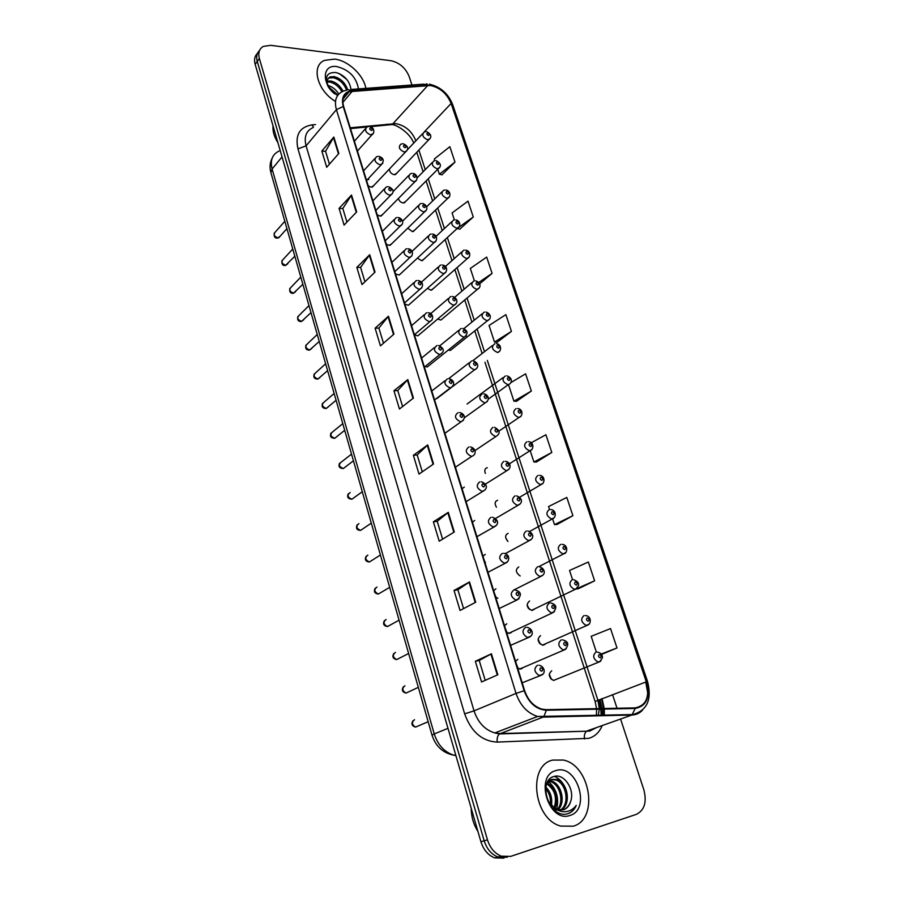 <?xml version="1.0" encoding="UTF-8"?>
<svg xmlns="http://www.w3.org/2000/svg" width="904" height="904" viewBox="0 0 904 904"><rect width="100%" height="100%" fill="white"/><g stroke="black" fill="none" stroke-linecap="round" stroke-linejoin="round"><path stroke-width="1.36" d="M377.205 214.824L380.2 216.112L382.776 214.35M386.291 244.148L389.296 245.402L391.861 243.628M395.511 273.901L399.195 275.076L401.071 273.336M404.856 304.094L408.416 305.258L410.416 303.484M414.394 334.774L417.772 335.881L419.897 334.096M425.083 366.538L427.264 366.967L429.513 365.159M436.44 398.528L439.276 396.709M464.328 487.086L462.057 488.714M474.702 520.467L472.43 522.173M485.222 554.367L482.962 556.163M495.923 588.809L493.652 590.685M495.708 597.318L497.889 598.256M506.782 623.794L504.522 625.749M506.602 632.484L509.754 633.365M517.822 659.344L515.551 661.378M517.676 668.226L520.84 669.073M368.832 179.478L367.171 179.873M368.244 185.919L371.239 187.23L373.827 185.501M398.381 198.518C399.206 201.072 400.845 202.564 403.308 202.982L405.76 201.366M407.772 228.158L412.405 231.639L414.834 230M417.445 258.103L421.626 260.702L424.044 259.041M427.4 288.41L430.971 290.195L433.378 288.512M437.66 319.067L440.881 320.072L442.836 318.423M448.305 350.063L450.373 350.436L452.441 348.774M467.085 404.02L503.008 377.669M487.29 467.696C484.838 468.385 484.205 470.283 485.403 473.391M497.618 500.262C494.782 501.358 494.386 503.675 496.454 507.212M508.104 533.337C504.884 535.032 504.839 537.733 507.969 541.439M518.76 566.91C515.167 569.633 515.642 572.661 520.195 575.984M529.574 601.002C525.913 604.234 526.58 607.352 531.575 610.358L532.535 610.336M540.558 635.636C536.919 638.891 537.552 642.055 542.457 645.14L543.564 645.106M551.722 670.824C548.106 674.09 548.705 677.311 553.508 680.463L556.502 679.22M389.398 169.025C389.545 172.042 391.195 173.952 394.347 174.732L396.822 173.139M511.042 632.755L511.766 631.896M521.857 668.621L522.749 667.694M459.989 381.251L462.181 379.59M533.846 609.691L534.456 608.946M544.637 644.631L545.394 643.806M507.641 541.157L505.72 537.801M529.292 609.296L527.1 604.866M540.309 644.1L538.083 639.252M551.463 679.435L549.27 674.237M485.437 562.83L484.205 560.186M496.262 597.691L494.714 594.109M507.133 632.845L505.381 628.551M518.15 668.553L516.229 663.547M334.536 59.099L324.457 60.398C310.931 65.755 317.112 90.389 334.988 101.101C317.112 90.389 310.931 65.755 324.457 60.398L334.536 59.099C348.142 60.5 363.713 75.122 365.849 88.366C363.713 75.122 348.142 60.5 334.536 59.099M552.739 760.094C527.473 765.134 533.326 819.024 560.683 826.086L573.305 826.177C599.092 819.137 590.369 765.236 563.373 760.061L552.739 760.094C527.473 765.134 533.326 819.024 560.683 826.086L573.305 826.177C599.092 819.137 590.369 765.236 563.373 760.061L552.739 760.094M430.406 85.507C440.011 87.564 446.904 93.553 451.119 103.474L646.292 681.842C649.953 696.95 646.236 705.64 635.139 707.889L546.231 709.663L541.993 709.143C533.835 706.578 528.049 700.408 524.625 690.633L343.656 106.548C341.701 99.124 343.531 94.174 349.136 91.722L430.406 85.507M430.27 85.1L352.21 90.603C344.028 91.892 341.034 97.191 343.226 106.502L524.173 690.735C528.761 702.996 536.151 709.493 546.332 710.239L635.252 708.453C646.62 706.137 650.428 697.233 646.688 681.74L451.491 103.519C447.186 93.349 440.112 87.202 430.27 85.1M257.425 53.415C254.668 56.014 253.911 59.653 255.154 64.308L480.917 841.714L484.182 840.799C486.793 848.946 491.392 854.359 497.98 857.037L507.302 857.252L497.98 857.037C491.392 854.359 486.793 848.946 484.182 840.799L257.256 61.404L484.182 840.799L487.471 839.872C490.092 848.054 494.703 853.478 501.302 856.167L510.647 856.393L636.337 814.368C644.484 810.266 646.993 802.074 643.863 789.802L620.573 719.042M259.527 50.5C256.759 53.099 256.001 56.737 257.256 61.404C256.001 56.737 256.759 53.099 259.527 50.5M578.255 588.764L594.617 580.831L588.346 562.017L569.554 570.481L572.548 579.588M557.079 524.444L572.899 515.698L566.808 497.437L548.558 506.556L549.519 509.494M536.524 461.978L551.813 452.463L545.903 434.734L531.168 442.813M441.988 174.788L454.983 162.098L449.853 146.697L434.349 158.957L434.903 160.641M459.865 229.096L473.278 216.971L468.001 201.14L452.09 212.948L454.362 219.875M497.121 342.277L511.438 331.372L505.856 314.637L489.064 325.474L494.511 342.062L497.302 342.3M516.546 401.274L531.337 391.048L525.586 373.827L510.884 382.607M617.025 708.25L612.539 694.634M411.953 84.999L409.162 76.535C405.557 67.89 399.466 62.613 390.89 60.704L270.691 45.336L263.358 46.386C259.245 48.782 257.911 52.816 259.369 58.5L487.471 839.872M454.294 532.015L439.22 541.213L433.378 521.823L448.294 512.365L454.294 532.015M475.707 602.245L460.046 610.471L454.034 590.459L469.515 581.95L475.707 602.245M497.821 674.768L481.561 681.966L475.346 661.299L491.426 653.807L497.821 674.768M393.941 334.118L380.437 345.859L375.115 328.163L388.471 316.208L393.941 334.118M375.024 272.093L362.007 284.579L356.831 267.392L369.725 254.713L375.024 272.093M356.662 211.898L344.096 225.073L339.079 208.383L351.52 195.027L356.662 211.898M338.842 153.443L326.706 167.263L321.835 151.058L333.847 137.058L338.842 153.443M433.547 463.989L419.015 474.091L413.365 455.288L427.739 444.937L433.547 463.989M413.433 398.054L399.444 409.003L393.952 390.765L407.806 379.59L413.433 398.054M601.533 654.439L617.003 647.953L610.539 628.562L591.193 636.326L596.335 651.976M479.606 283.924L492.092 273.37L486.668 257.098L470.329 268.443L474.408 280.861M393.952 390.765L397.76 390.562M402.585 406.54L397.749 390.505L407.806 379.59M413.365 455.288L417.196 454.938M422.281 471.82L417.173 454.893L427.739 444.937M321.835 151.058L325.576 151.33M329.44 164.155L325.553 151.262L333.847 137.058M339.079 208.383L342.842 208.553M346.933 222.101L342.819 208.485L351.52 195.027M356.831 267.392L360.617 267.448M364.933 281.765L360.594 267.381L369.725 254.713M375.115 328.163L378.912 328.084M383.477 343.215L378.889 328.028L388.471 316.208M475.346 661.299L479.222 660.474M485.211 680.35L479.21 660.451L491.426 653.807M454.034 590.459L457.887 589.792M463.571 608.618L457.876 589.77L469.515 581.95M433.378 521.823L437.22 521.325M442.598 539.146L437.208 521.28L448.294 512.365M531.337 391.048L513.935 401.184L508.511 384.675M513.935 401.184L516.715 401.286M511.438 331.372L494.511 342.062M492.092 273.37L478.702 282.477M473.278 216.971L457.187 228.475M457.254 228.655L460.046 229.13M454.983 162.098L439.367 174.235L437.739 169.274M439.367 174.235L442.169 174.822M551.813 452.463L533.925 462.023L530.23 450.78M533.925 462.023L536.693 461.967M572.899 515.698L554.491 524.625L552.615 518.919M554.491 524.625L557.259 524.433M594.617 580.831L576.876 588.572M576.334 589.012L578.436 588.741M617.003 647.953L601.262 654.044M480.917 841.714C483.516 849.839 488.103 855.229 494.669 857.896L503.98 858.111M326.796 81.134L330.728 80.987C335.994 82.275 340.119 85.688 343.102 91.214M326.751 82.015L329.858 82.061C334.887 83.27 338.921 86.501 341.949 91.733M334.559 93.801C326.231 86.66 324.683 81.044 329.915 76.919L334.243 76.637C340.706 78.388 345.181 82.761 347.678 89.733M326.389 80.49L329.045 78.004L333.361 77.733C339.452 79.337 343.859 83.417 346.548 89.982M327.813 85.405C332.288 86.66 335.949 89.53 338.819 94.016M328.875 87.078L337.926 95.044M344.424 95.451L344.548 97.18M348.085 92.174L348.108 92.942M347.147 92.705L347.215 94.016M343.554 97.225L344.571 97.18M358.459 88.908C356.425 77.247 349.226 69.811 336.876 66.602C321.169 63.89 321.564 86.253 337.667 95.406M350.989 89.53C349.645 80.919 344.639 75.247 335.972 72.523C326.943 72.117 324.4 76.704 328.333 86.264M273.019 125.814C272.567 131.249 274.206 136.877 277.923 142.708M339.192 73.552L346.933 79.575M570.571 801.645C575.226 789.712 564.13 773.508 554.559 776.355C536.852 779.756 548.807 818.708 567.091 813.905L567.972 813.656C571.723 812.38 574.492 809.622 576.266 805.396C573.52 809.035 570.006 811.125 565.734 811.656C562.073 811.995 558.502 810.922 555.033 808.425L557.915 809.713L563.587 809.735C567.023 808.538 569.351 805.837 570.571 801.645C569.068 805.893 566.548 808.639 563.011 809.894M555.033 808.425L547.734 800.786M546.717 783.926L551.937 779.384L556.819 779.485C567.667 782.209 571.803 804.458 561 810.154M556.785 810.04L552.355 807.984M548.129 781.056L550.626 779.802M545.88 787.158C550.717 792.085 552.547 798.266 551.395 805.701M545.688 788.661C549.395 793.045 550.954 798.356 550.366 804.605M547.202 783.079C556.209 788.763 558.808 797.204 555.011 808.413M546.75 783.858C554.796 789.486 557.271 797.497 554.163 807.905M549.304 780.74L551.598 781.146C561.169 783.598 566.164 802.097 558.13 809.781M548.739 781.214L550.299 781.564C559.565 783.949 564.672 801.532 557.384 809.543M551.112 779.677L555.508 779.903C566.028 782.559 570.447 803.848 560.299 810.142M556.005 770.57C534.117 775.542 548.728 823.431 569.972 815.453C591.453 809.521 576.775 763.304 556.005 770.57M471.199 808.278C471.266 816.662 473.515 824.425 477.967 831.544M576.266 805.396C574.164 809.792 571.17 812.606 567.294 813.849M554.468 776.378C558.389 778.061 561.576 781.056 564.028 785.339M548.412 781.542C556.514 788.729 559.26 797.972 556.627 809.249M451.119 103.474L424.021 132.142M415.411 141.295L415.863 140.775C411.874 131.148 405.173 125.43 395.76 123.633L350.232 127.792M601.962 698.645L601.838 699.696M601.894 708.555L600.132 699.956L601.544 698.803M602.267 699.583L604.222 708.51M604.279 709.075L604.392 715.674M602.211 725.55C599.442 732.229 594.99 736.489 588.866 738.319L497.234 742.105C482.024 741.246 471.153 731.822 464.645 713.844L297.97 148.855C294.964 135.046 299.597 127.057 311.88 124.91L315.53 124.571M635.252 708.453L631.896 715.019L587.419 730.805L590.922 730.285L596.007 727.754M602.923 715.708L603.443 709.086M603.42 708.521L601.68 699.221M350.876 89.462L423.422 84.162L427.615 85.032M598.685 699.888L600.776 708.578M600.855 709.143L601.149 715.742M524.173 690.735L516.037 693.413L336.401 109.644L343.226 106.502M546.332 710.239L543.869 716.657L537.586 716.465C527.45 713.233 520.263 705.549 516.037 693.413L474.046 710.872C478.001 722.567 484.917 729.923 494.804 732.952L500.138 733.539L586.673 731.189C584.73 732.828 583.995 735.427 584.481 738.986M312.999 127.622C306.151 130.797 303.846 136.877 306.083 145.849L336.401 109.644C333.994 100.423 336.265 94.276 343.204 91.18L348.063 89.677L352.21 90.603M642.574 710.058C639.693 713.222 636.134 714.872 631.896 715.019L543.033 717.121L499.415 733.946C497.539 735.653 496.804 738.376 497.234 742.105M646.439 682.271L645.829 682.509L647.818 693.515M646.688 681.74L647.603 681.672L452.712 104.683L451.491 103.519M259.369 58.5L255.154 64.308M297.97 148.855L306.083 145.849L474.046 710.872L464.645 713.844M311.88 124.91L313.473 127.046M598.222 715.821L599.295 709.177M599.295 708.6L597.883 700.193L487.324 360.425M646.292 681.842L595.114 701.504L484.962 362.233M484.487 351.679L477.109 329.011M474.238 320.208L467.04 298.06M464.147 289.201L457.119 267.573M454.215 258.646L447.344 237.549M444.418 228.542L437.717 207.965M434.756 198.869L428.236 178.811M425.242 169.624L418.891 150.087M427.818 85.439L392.2 124.537L370.301 126.673M352.413 91.033L342.865 102.434M386.46 124.277L392.2 124.537C396.314 124.786 409.806 132.481 413.727 143.069M598.979 700.826L598.143 701.041M412.992 398.393L407.388 379.974M393.511 334.491L388.076 316.626M374.618 272.488L369.34 255.165M356.278 212.316L351.147 195.501M338.458 153.883L333.486 137.555M433.084 464.306L427.298 445.299M453.819 532.309L447.83 512.681M475.21 602.505L469.04 582.232M497.313 674.994L490.928 654.055M278.997 151.092C272.319 154.347 270.013 160.324 272.093 169.014L282.048 156.9M432.022 735.167L270.917 172.743L272.093 169.014L434.248 733.935L447.988 728.319M455.661 754.738L454.215 755.292C443.073 753.134 435.671 746.421 432.022 735.144L434.248 733.935C437.943 745.212 444.598 752.331 454.215 755.292L455.921 755.642M455.876 755.507L455.074 754.964M430.134 138.504L427.739 139.815C422.835 137.589 421.614 135.024 424.078 132.12L425.682 131.634M427.648 132.911C426.372 133.645 426.654 134.504 428.507 135.51C429.784 134.786 429.49 133.916 427.648 132.911M406.924 150.697L404.416 152.098C399.353 149.838 398.133 147.216 400.732 144.233L402.314 143.759M405.173 147.725C406.495 146.968 406.212 146.075 404.314 145.058C402.981 145.815 403.263 146.708 405.173 147.725M284.816 221.277L275.268 232.079C273.223 234.464 274.104 236.373 277.901 237.831L280.025 236.351M373.386 133.442L370.742 134.911C365.623 132.673 364.357 130.04 366.934 127.012L368.696 126.481M371.465 130.47C372.843 129.724 372.561 128.831 370.617 127.792C369.239 128.537 369.51 129.43 371.465 130.47M439.66 167.534L437.276 168.856C432.281 166.596 431.084 163.986 433.694 161.036L435.129 160.618M437.197 161.918C435.92 162.686 436.203 163.567 438.056 164.562C439.333 163.793 439.05 162.912 437.197 161.918M449.311 196.993L446.96 198.338C441.864 196.021 440.7 193.366 443.457 190.382L444.723 190.021M446.881 191.354C445.604 192.156 445.898 193.049 447.762 194.032C449.028 193.23 448.734 192.337 446.881 191.354M459.119 226.904L456.791 228.249C451.593 225.887 450.452 223.186 453.379 220.169L454.441 219.864M456.712 221.231C455.435 222.079 455.729 222.983 457.605 223.955C458.87 223.107 458.577 222.203 456.712 221.231M469.063 257.256L466.758 258.612C461.469 256.194 460.362 253.448 463.447 250.397L464.317 250.148M466.69 251.561C465.413 252.442 465.718 253.357 467.594 254.318C468.86 253.436 468.554 252.51 466.69 251.561M416.462 180.382L413.964 181.806C408.811 179.5 407.614 176.834 410.371 173.805L411.783 173.398M414.744 177.433C416.066 176.642 415.772 175.738 413.874 174.732C412.54 175.534 412.834 176.427 414.744 177.433M426.134 210.53L423.671 211.965C418.405 209.604 417.23 206.892 420.168 203.829L421.388 203.479M424.451 207.592C425.784 206.756 425.49 205.852 423.569 204.858C422.247 205.694 422.541 206.609 424.451 207.592M435.954 241.142L433.513 242.588C428.146 240.17 427.004 237.413 430.112 234.305L431.129 234.023M434.315 238.215C435.638 237.345 435.344 236.407 433.423 235.435C432.089 236.306 432.394 237.243 434.315 238.215M479.154 288.071L476.883 289.438C471.492 286.963 470.419 284.172 473.662 281.076L474.34 280.895M476.815 282.342C475.538 283.268 475.854 284.206 477.73 285.144C479.007 284.218 478.691 283.28 476.815 282.342M489.392 319.372L487.166 320.728C481.662 318.197 480.623 315.36 484.047 312.23L484.51 312.106M487.098 313.598C485.832 314.569 486.137 315.507 488.036 316.445C489.301 315.473 488.985 314.524 487.098 313.598M499.788 351.147L497.607 352.503C492.002 349.904 490.996 347.023 494.59 343.87L494.838 343.802M497.539 345.328C496.273 346.345 496.59 347.305 498.488 348.221C499.754 347.204 499.437 346.243 497.539 345.328M445.921 272.217L443.514 273.675C438.033 271.2 436.937 268.386 440.214 265.256L441.028 265.03M444.327 269.302C445.649 268.386 445.356 267.448 443.423 266.477C442.101 267.403 442.395 268.341 444.327 269.302M456.034 303.778L453.661 305.247C448.068 302.704 447.005 299.846 450.474 296.67L451.073 296.512M454.497 300.874C455.819 299.913 455.514 298.953 453.582 298.004C452.249 298.975 452.565 299.925 454.497 300.874M466.306 335.847L463.967 337.305C458.271 334.695 457.243 331.791 460.904 328.593L461.277 328.491M464.825 332.943C466.148 331.926 465.831 330.954 463.888 330.028C462.565 331.033 462.882 332.005 464.825 332.943M488.262 399.161L508.172 384.776C502.488 382.087 501.528 379.16 505.302 375.985L505.325 375.985M508.138 377.556C506.873 378.606 507.2 379.59 509.099 380.482C510.364 379.431 510.048 378.448 508.138 377.556M521.066 416.213L518.783 417.546C513.167 414.766 512.252 411.795 516.037 408.619M518.907 410.28C517.642 411.388 517.969 412.382 519.89 413.264C521.145 412.156 520.817 411.162 518.907 410.28M531.947 449.514L529.563 450.836C524.037 447.977 523.156 444.949 526.919 441.762M529.846 443.525C528.591 444.678 528.919 445.683 530.84 446.542C532.094 445.389 531.767 444.384 529.846 443.525M542.988 483.346L540.502 484.657C535.078 481.719 534.23 478.645 537.982 475.425M540.954 477.289C539.699 478.498 540.038 479.515 541.971 480.363C543.214 479.165 542.875 478.137 540.954 477.289M554.208 517.732L551.632 519.009C546.298 515.992 545.496 512.873 549.214 509.63M552.242 511.596C550.988 512.851 551.338 513.89 553.271 514.726C554.514 513.461 554.175 512.421 552.242 511.596M476.736 368.414L474.442 369.86C468.634 367.182 467.65 364.233 471.492 361.001L471.639 360.967M475.323 365.498C476.634 364.448 476.318 363.464 474.363 362.538C473.041 363.6 473.368 364.583 475.323 365.498M487.324 401.5L484.973 402.947C479.165 400.156 478.227 397.15 482.182 393.929M485.979 398.585C487.29 397.477 486.962 396.472 485.007 395.579C483.685 396.675 484.013 397.681 485.979 398.585M496.804 432.191C498.115 431.038 497.788 430.021 495.81 429.129C494.499 430.281 494.827 431.298 496.804 432.191M495.889 436.542L495.607 436.553C489.889 433.683 489.007 430.62 492.94 427.389M509.008 469.278L506.409 470.701C500.805 467.741 499.957 464.633 503.878 461.379M507.799 466.34C509.11 465.131 508.771 464.102 506.794 463.232C505.483 464.43 505.822 465.47 507.799 466.34M520.105 504.003L517.393 505.392C511.89 502.353 511.088 499.2 514.986 495.923M518.975 501.031C520.286 499.776 519.947 498.725 517.958 497.878C516.647 499.132 516.986 500.183 518.975 501.031M565.61 552.672L562.932 553.915C557.7 550.818 556.932 547.643 560.627 544.389M563.712 546.457C562.469 547.767 562.819 548.818 564.751 549.632C565.994 548.321 565.655 547.27 563.712 546.457M577.193 588.188L574.424 589.385C569.283 586.21 568.559 582.99 572.232 579.701M575.373 581.882C574.13 583.249 574.481 584.323 576.424 585.114C577.667 583.747 577.317 582.673 575.373 581.882M588.945 624.291L586.108 625.432C581.069 622.189 580.368 618.912 584.018 615.59M587.216 617.895C585.973 619.308 586.334 620.404 588.289 621.172C589.532 619.749 589.171 618.664 587.216 617.895M600.9 660.994L597.996 662.067C593.047 658.756 592.38 655.423 596.007 652.078M599.262 654.496C598.03 655.965 598.391 657.072 600.358 657.829C601.589 656.349 601.216 655.242 599.262 654.496M531.371 539.304L528.569 540.648C523.167 537.53 522.399 534.32 526.275 531.032M530.332 536.298C531.642 534.998 531.292 533.925 529.303 533.1C528.004 534.4 528.343 535.473 530.332 536.298M542.829 575.181L539.914 576.492C534.626 573.283 533.902 570.028 537.744 566.718M541.88 572.153C543.18 570.786 542.829 569.701 540.829 568.887C539.53 570.254 539.88 571.339 541.88 572.153M554.468 611.669L551.463 612.923C546.276 609.635 545.598 606.324 549.406 602.991M553.621 608.595C554.92 607.172 554.559 606.064 552.559 605.284C551.259 606.697 551.609 607.804 553.621 608.595M566.288 648.767L563.203 649.965C558.13 646.597 557.486 643.23 561.271 639.862M565.554 645.648C566.853 644.168 566.492 643.038 564.469 642.281C563.181 643.75 563.542 644.88 565.554 645.648M292.76 248.995L283.133 259.448C280.963 261.866 281.822 263.81 285.687 265.301L287.811 263.798M382.787 163.364L380.155 164.867C374.934 162.573 373.702 159.895 376.448 156.821L378.03 156.358M380.9 160.426C382.279 159.635 381.996 158.731 380.042 157.703C378.652 158.482 378.945 159.386 380.9 160.426M300.806 277.11L291.111 287.189C288.805 289.63 289.63 291.619 293.585 293.145L295.698 291.619M392.325 193.75L389.714 195.275C384.381 192.925 383.183 190.202 386.11 187.083L387.5 186.687M390.471 190.834C391.861 190.009 391.568 189.083 389.601 188.066C388.223 188.891 388.517 189.817 390.471 190.834M308.976 305.597L299.201 315.315C296.761 317.779 297.552 319.801 301.586 321.372L303.687 319.835M402.009 224.61L399.432 226.147C393.986 223.751 392.811 220.971 395.929 217.819L397.105 217.491M400.201 221.706C401.579 220.836 401.286 219.909 399.319 218.904C397.941 219.774 398.235 220.712 400.201 221.706M317.247 334.491L307.416 343.836C304.829 346.322 305.586 348.379 309.71 349.995L311.79 348.435M411.84 255.956L409.286 257.504C403.726 255.041 402.596 252.216 405.896 249.029L406.868 248.758M410.077 253.063C411.456 252.148 411.162 251.199 409.184 250.216C407.794 251.131 408.099 252.08 410.077 253.063M325.632 363.781L315.733 372.742C312.999 375.25 313.733 377.341 317.937 379.013L320.005 377.454M421.829 287.8L419.298 289.359C413.625 286.817 412.529 283.946 416.032 280.726L416.778 280.522M420.111 284.918C421.49 283.958 421.185 282.997 419.196 282.014C417.817 282.975 418.123 283.935 420.111 284.918M334.141 393.477L324.186 402.054C321.293 404.585 321.993 406.721 326.276 408.438L328.333 406.868M431.965 320.14L429.468 321.7C423.682 319.101 422.631 316.174 426.326 312.92L426.846 312.784M430.304 317.259C431.683 316.264 431.366 315.281 429.377 314.321C427.999 315.327 428.304 316.31 430.304 317.259M342.774 423.603L332.751 431.796C329.711 434.338 330.367 436.496 334.74 438.27L336.774 436.722M424.383 367.114L439.807 354.56C433.897 351.882 432.892 348.91 436.79 345.622L437.061 345.554M440.655 350.13C442.033 349.08 441.717 348.085 439.717 347.136C438.338 348.187 438.643 349.181 440.655 350.13M452.712 386.392L450.282 387.952C444.271 385.172 443.31 382.143 447.423 378.855L447.457 378.855M451.175 383.522C452.542 382.415 452.226 381.409 450.215 380.482C448.836 381.578 449.152 382.595 451.175 383.522M351.52 454.147L341.441 461.944C338.243 464.498 338.864 466.69 343.305 468.543L343.328 468.543M350.13 492.556C346.933 495.087 347.509 497.324 351.871 499.245L354.006 497.708M463.334 420.337L460.757 421.885C454.848 419.004 453.955 415.919 458.068 412.642M461.854 417.445C463.232 416.303 462.904 415.275 460.882 414.36C459.514 415.512 459.831 416.541 461.854 417.445M358.933 523.597C355.747 526.128 356.289 528.399 360.56 530.399L362.798 528.885M472.724 451.932C474.091 450.734 473.764 449.683 471.73 448.802C470.362 450 470.69 451.039 472.724 451.932M471.82 456.351L471.425 456.373C465.616 453.39 464.758 450.26 468.86 446.96M367.871 555.09C364.696 557.621 365.205 559.926 369.386 561.994L371.713 560.514M485.086 489.9L482.25 491.414C476.566 488.352 475.753 485.165 479.832 481.855M483.764 486.985C485.132 485.731 484.793 484.668 482.759 483.798C481.391 485.052 481.719 486.115 483.764 486.985M376.923 587.046C373.781 589.566 374.245 591.905 378.335 594.052L380.753 592.617M496.217 525.552L493.268 527.032C487.697 523.879 486.928 520.647 490.985 517.314M494.985 522.614C496.352 521.303 496.002 520.218 493.968 519.371C492.601 520.681 492.94 521.755 494.985 522.614M386.121 619.466C382.991 621.997 383.42 624.37 387.421 626.585L389.929 625.206M507.539 561.813L504.466 563.248C499.008 560.005 498.296 556.717 502.319 553.372M506.398 558.83C507.754 557.463 507.404 556.367 505.359 555.542C503.991 556.909 504.342 558.005 506.398 558.83M395.455 652.372C392.347 654.903 392.743 657.31 396.641 659.592L399.218 658.281M519.043 598.685L515.868 600.075C510.523 596.742 509.856 593.397 513.845 590.029M517.992 595.668C519.359 594.244 518.998 593.126 516.941 592.323C515.585 593.747 515.935 594.855 517.992 595.668M404.924 685.763C401.839 688.306 402.201 690.746 406.009 693.097L408.642 691.865M530.727 636.19L527.461 637.512C522.241 634.111 521.608 630.698 525.574 627.308M529.8 633.128C531.145 631.647 530.795 630.506 528.727 629.715C527.36 631.207 527.721 632.337 529.8 633.128M414.541 719.663C411.478 722.217 411.806 724.692 415.512 727.11L418.202 725.968M542.615 674.35L539.259 675.593C534.151 672.101 533.563 668.644 537.496 665.22M541.801 671.231C543.146 669.683 542.784 668.531 540.705 667.762C539.349 669.31 539.711 670.463 541.801 671.231M601.94 709.12L601.736 715.731M596.357 727.63L589.69 731.099L499.415 733.946L494.804 732.952L537.586 716.465L632.755 714.567C647.128 710.521 652.078 699.549 647.603 681.672M427.174 83.936L426.213 83.914M429.4 84.151C440.553 86.852 448.316 93.688 452.712 104.683M501.302 856.167L494.669 857.896M349.136 91.722L343.057 98.999M366.967 126.989L350.481 128.594M482.126 353.498L474.781 330.875M471.922 322.095L464.746 299.981M461.876 291.144L454.87 269.561M451.977 260.646L445.141 239.583M442.214 230.599L435.547 210.056M432.598 200.982L426.1 180.958M423.128 171.783L416.789 152.279M596.335 715.866L596.64 709.233M596.595 708.657L595.114 701.504M270.917 172.743C269.471 167.545 269.889 162.686 272.172 158.166M407.342 149.827L422.676 133.6M395.398 174.619L428.812 139.713C432.022 137.001 431.355 134.323 426.824 131.701M372.301 187.105L405.5 151.996C408.97 148.99 408.303 146.256 403.478 143.815M286.918 228.633L278.839 237.684L277.584 238.091C274.952 238.351 273.81 236.701 274.172 233.153M357.442 151.036L371.973 134.786C375.601 132.436 373.341 126.56 369.826 126.549M354.402 141.216L365.442 128.707M417.094 177.918L432.191 162.562M404.246 202.892L438.237 168.777C441.627 166.178 440.994 163.466 436.327 160.663M426.575 206.858L441.853 191.953M413.218 231.56L447.796 198.27C451.322 196.518 450.248 190.495 445.966 190.055M435.977 236.43L451.661 221.774M422.304 260.635L457.492 228.192C461.063 226.497 460.317 220.395 455.752 219.875M445.333 266.578L461.616 252.024M431.536 290.139L467.323 258.578C470.939 256.792 470.555 250.792 465.673 250.137M381.149 216.011L414.925 181.727C418.529 179.613 417.049 173.692 412.992 173.432M392.957 191.716L408.755 175.466M390.11 245.323L424.496 211.898C428.903 209.039 426.518 204.677 422.654 203.502M402.517 221.22L418.428 205.536M399.195 275.076L434.191 242.532C437.841 240.611 437.299 234.644 432.451 234.023M411.964 251.414L428.259 236.057M329.045 78.004L329.915 76.919M550.299 781.564L551.598 781.146M555.508 779.903L556.819 779.485M454.644 297.314L471.718 282.737M440.881 320.072L477.312 289.416C481.911 287.077 480.16 282.172 475.753 280.861M463.82 328.672L481.99 313.914M450.373 350.436L487.448 320.717C492.138 318.468 490.68 313.473 485.979 312.049M472.792 360.719L492.42 345.554M497.731 352.503C502.398 350.526 500.872 343.848 496.352 343.712M408.416 305.258L444.045 273.641C447.74 271.72 447.616 265.799 442.406 265.008M421.343 282.24L438.237 267.03M417.772 335.881L454.045 305.213C458.791 302.817 457.164 297.811 452.497 296.467M430.654 313.677L448.373 298.489M427.264 366.967L464.193 337.282C468.408 333.452 467.933 330.502 462.746 328.423M439.819 345.78L458.667 330.412M508.217 384.765C512.952 382.799 512.263 377.533 506.884 375.861M498.929 431.118L519.043 417.478C523.495 415.874 522.67 408.71 517.574 408.518M509.37 463.842L530.049 450.712C534.275 449.175 533.778 441.864 528.433 441.672M519.63 497.279L541.225 484.476C545.18 483.233 545.078 475.504 539.451 475.357M529.62 531.473L552.581 518.783C556.333 517.676 556.491 509.686 550.649 509.573M452.542 386.596L474.498 369.86C479.402 367.612 478.544 362.617 473.154 360.865M436.892 398.528L451.209 387.613M448.723 378.618L469.119 362.832M483.73 393.816C488.522 394.652 490.397 399.907 485.12 402.901L464.272 417.863M494.454 427.298C500.127 430.372 500.635 433.423 496.002 436.451L474.928 450.61M505.359 461.311C510.749 462.068 511.788 468.159 507.054 470.543L485.324 484.182M516.433 495.867C520.896 497.211 524.139 501.957 518.274 505.189L495.494 518.5M538.886 566.605L564.119 553.632C567.271 553.711 568.582 544.784 562.017 544.344M531.575 610.358L575.837 589.058L578.503 585.622C579.148 583.193 577.498 581.204 573.577 579.667M528.365 608.29L527.337 606.211M542.457 645.14L587.758 625.059C591.442 623.873 591.431 615.692 585.306 615.579M539.473 643.23L538.208 640.461M553.508 680.463L599.861 661.66L602.448 657.784C602.539 654.688 600.81 652.778 597.25 652.066M550.683 678.61L549.316 675.367M527.676 530.987C532.196 531.993 535.394 537.484 529.688 540.4L505.291 553.643M539.1 566.684C543.869 567.588 546.773 573.611 541.281 576.187L513.732 590.052M550.717 602.968C556.582 604.426 557.361 607.635 553.067 612.573L508.636 633.388M562.525 639.851C568.48 641.377 569.317 644.62 565.056 649.569L519.551 669.084M294.84 256.25L285.415 265.527C282.647 265.753 281.494 264.092 281.958 260.555M366.572 180.506L381.251 164.765C384.426 160.957 383.748 158.166 379.205 156.415M363.566 170.822L374.832 158.573M302.863 284.263L293.348 293.348C290.41 293.495 289.235 291.822 289.845 288.331M375.838 210.429L390.675 195.185C394.472 192.043 393.828 189.218 388.72 186.721M372.877 200.869L384.369 188.902M310.987 312.648L301.394 321.541C298.286 321.632 297.111 319.937 297.845 316.479M385.251 240.814L400.235 226.079C404.913 223.186 402.257 218.531 398.393 217.502M382.324 231.367L394.054 219.683M319.236 341.441L309.541 350.13C306.264 350.164 305.066 348.458 305.959 345.012M394.811 271.652L409.941 257.459C413.738 255.064 413.354 249.628 408.201 248.758M391.918 262.329L403.896 250.939M327.61 370.651L317.812 379.104C314.389 379.081 313.179 377.363 314.185 373.94M404.517 302.976L419.795 289.314C423.614 287.031 423.773 281.607 418.168 280.489M401.658 293.755L413.885 282.669M336.085 400.269L326.197 408.495C322.604 408.405 321.383 406.664 322.525 403.274M414.371 334.796L429.796 321.677C434.519 319.27 432.971 313.1 428.281 312.727M411.546 325.666L424.032 314.897M344.695 430.315L334.706 438.304C330.932 438.146 329.689 436.383 330.988 433.016M439.954 354.549C444.813 351.486 444.339 348.469 438.553 345.475M421.58 358.074L434.349 347.622M448.983 378.742C453.876 379.736 455.842 384.652 450.316 387.94L434.553 399.941M431.773 390.98L444.836 380.855M339.576 463.176C338.141 466.498 339.384 468.283 343.305 468.543L353.43 460.803M459.582 412.54C464.825 413.659 466.317 418.631 461.051 421.818L444.892 433.298M348.289 493.765C346.774 497.042 347.972 498.872 351.871 499.245L362.289 491.742M470.351 446.881C476.679 448.508 476.238 454.904 471.967 456.237L455.401 467.21M357.136 524.795C355.656 528.309 356.797 530.185 360.56 530.399L371.284 523.133M481.29 481.787C485.776 483.267 489.188 487.55 483.052 491.234L466.068 501.663M366.109 556.265C364.515 559.7 365.611 561.61 369.386 561.994L380.414 554.999M492.397 517.269C497.2 518.783 500.24 523.416 494.318 526.806L476.928 536.693M375.216 588.188C373.533 591.555 374.572 593.51 378.335 594.052L389.68 587.34M503.697 553.338C510.387 554.163 509.641 561.497 505.788 562.966L487.957 572.311M384.46 620.573C382.686 623.873 383.669 625.873 387.421 626.585L399.082 620.167M515.167 590.007C521.212 591.668 521.97 594.911 517.438 599.747L499.177 608.528M393.85 653.445C391.997 656.711 392.935 658.767 396.641 659.592L408.631 653.502M526.84 627.297C532.207 628.122 534.569 634.721 529.281 637.15L510.59 645.366M403.387 686.791C401.444 690.001 402.314 692.102 406.009 693.097L418.326 687.356M538.942 665.22C544.377 666.033 546.265 673.446 541.327 675.186L522.196 682.825M413.071 720.646C411.026 723.81 411.84 725.968 415.512 727.11L428.168 721.731"/></g></svg>
